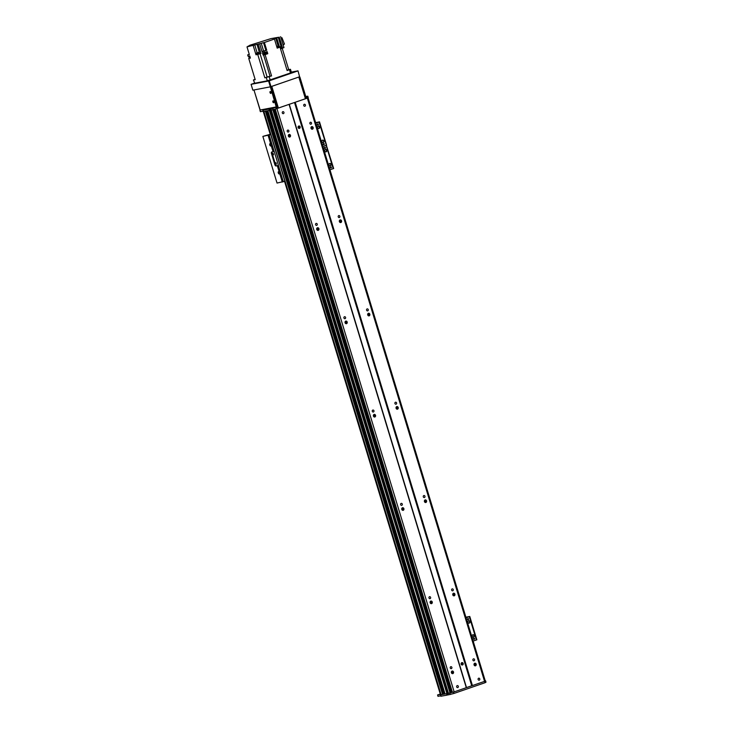 <?xml version="1.0" encoding="UTF-8"?>
<svg xmlns="http://www.w3.org/2000/svg" width="733" height="733" viewBox="0 0 733 733"><rect width="100%" height="100%" fill="white"/><g stroke="black" fill="none" stroke-linecap="round" stroke-linejoin="round"><path stroke-width="1.1" d="M450.264 667.955A1.008 0.87 -100.8 0 1 450.896 666.682A1.008 0.87 -100.8 0 1 451.271 668.661A1.008 0.87 -100.8 0 1 450.264 667.955M472.913 660.131A1.008 0.87 -100.8 0 1 473.545 658.848A1.008 0.87 -100.8 0 1 473.921 660.836A1.008 0.87 -100.8 0 1 472.913 660.131M451.409 672.711A1.347 1.154 -100.8 0 1 452.252 671.016A1.347 1.154 -100.8 0 1 452.756 673.654A1.347 1.154 -100.8 0 1 451.409 672.711M451.73 671.291A1.347 1.154 -100.8 0 1 452.169 673.59M451.977 673.499A2.318 1.988 79.2 0 0 451.592 671.446M474.379 663.466A1.347 1.154 -100.8 0 1 474.819 665.766M474.627 665.674A2.318 1.988 79.2 0 0 474.242 663.622M474.059 664.886A1.347 1.154 -100.8 0 1 474.902 663.191A1.347 1.154 -100.8 0 1 475.405 665.83A1.347 1.154 -100.8 0 1 474.059 664.886M453.113 593.473A1.347 1.154 -100.8 0 1 453.553 595.773M453.37 595.682A2.318 1.988 79.2 0 0 452.976 593.629M452.792 594.894A1.347 1.154 -100.8 0 1 453.635 593.199A1.347 1.154 -100.8 0 1 454.139 595.837A1.347 1.154 -100.8 0 1 452.792 594.894M430.143 602.718A1.347 1.154 -100.8 0 1 430.986 601.023A1.347 1.154 -100.8 0 1 431.49 603.662A1.347 1.154 -100.8 0 1 430.143 602.718M430.463 601.298A1.347 1.154 -100.8 0 1 430.903 603.598M430.711 603.506A2.318 1.988 79.2 0 0 430.326 601.463M424.755 500.153A1.347 1.154 -100.8 0 1 425.195 502.453M425.012 502.352A2.318 1.988 79.2 0 0 424.627 500.309M424.444 501.574A1.347 1.154 -100.8 0 1 425.287 499.879A1.347 1.154 -100.8 0 1 425.781 502.517A1.347 1.154 -100.8 0 1 424.444 501.574M401.794 509.398A1.347 1.154 -100.8 0 1 402.628 507.703A1.347 1.154 -100.8 0 1 403.132 510.342A1.347 1.154 -100.8 0 1 401.794 509.398M402.105 507.978A1.347 1.154 -100.8 0 1 402.545 510.278M402.362 510.186A2.318 1.988 79.2 0 0 401.968 508.134M396.406 406.833A1.347 1.154 -100.8 0 1 396.846 409.133M396.663 409.032A2.318 1.988 79.2 0 0 396.269 406.989M396.086 408.254A1.347 1.154 -100.8 0 1 396.929 406.558A1.347 1.154 -100.8 0 1 397.433 409.197A1.347 1.154 -100.8 0 1 396.086 408.254M373.436 416.078A1.347 1.154 -100.8 0 1 374.279 414.383A1.347 1.154 -100.8 0 1 374.783 417.022A1.347 1.154 -100.8 0 1 373.436 416.078M373.757 414.658A1.347 1.154 -100.8 0 1 374.196 416.958M374.004 416.857A2.318 1.988 79.2 0 0 373.619 414.814M368.058 313.513A1.347 1.154 -100.8 0 1 368.488 315.813M368.305 315.712A2.318 1.988 79.2 0 0 367.92 313.669M367.737 314.933A1.347 1.154 -100.8 0 1 368.58 313.238A1.347 1.154 -100.8 0 1 369.075 315.877A1.347 1.154 -100.8 0 1 367.737 314.933M345.087 322.758A1.347 1.154 -100.8 0 1 345.921 321.063A1.347 1.154 -100.8 0 1 346.425 323.702A1.347 1.154 -100.8 0 1 345.087 322.758M345.399 321.338A1.347 1.154 -100.8 0 1 345.839 323.638M345.655 323.537A2.318 1.988 79.2 0 0 345.261 321.494M339.7 220.184A1.347 1.154 -100.8 0 1 340.139 222.493M339.956 222.392A2.318 1.988 79.2 0 0 339.562 220.349M339.379 221.613A1.347 1.154 -100.8 0 1 340.222 219.909A1.347 1.154 -100.8 0 1 340.726 222.557A1.347 1.154 -100.8 0 1 339.379 221.613M316.729 229.438A1.347 1.154 -100.8 0 1 317.572 227.734A1.347 1.154 -100.8 0 1 318.076 230.382A1.347 1.154 -100.8 0 1 316.729 229.438M317.05 228.009A1.347 1.154 -100.8 0 1 317.49 230.318M317.297 230.217A2.318 1.988 79.2 0 0 316.913 228.174M311.351 126.864A1.347 1.154 -100.8 0 1 311.782 129.164M311.598 129.072A2.318 1.988 79.2 0 0 311.213 127.029M311.03 128.284A1.347 1.154 -100.8 0 1 311.873 126.589A1.347 1.154 -100.8 0 1 312.377 129.228A1.347 1.154 -100.8 0 1 311.03 128.284M288.692 134.689A1.347 1.154 -100.8 0 1 289.132 136.998M288.949 136.897A2.318 1.988 79.2 0 0 288.555 134.854M288.381 136.118A1.347 1.154 -100.8 0 1 289.214 134.414A1.347 1.154 -100.8 0 1 289.718 137.053A1.347 1.154 -100.8 0 1 288.381 136.118M461.872 664.95A1.219 1.045 79.2 0 0 461.469 662.843M461.167 664.144A1.219 1.045 -100.8 0 1 461.937 662.605A1.219 1.045 -100.8 0 1 462.395 665.005A1.219 1.045 -100.8 0 1 461.167 664.144M451.647 590.138A1.008 0.87 -100.8 0 1 452.279 588.865A1.008 0.87 -100.8 0 1 452.655 590.844A1.008 0.87 -100.8 0 1 451.647 590.138M428.997 597.963A1.008 0.87 -100.8 0 1 429.63 596.689A1.008 0.87 -100.8 0 1 430.005 598.669A1.008 0.87 -100.8 0 1 428.997 597.963M423.298 496.818A1.008 0.87 -100.8 0 1 423.931 495.535A1.008 0.87 -100.8 0 1 424.306 497.524A1.008 0.87 -100.8 0 1 423.298 496.818M400.639 504.643A1.008 0.87 -100.8 0 1 401.272 503.369A1.008 0.87 -100.8 0 1 401.657 505.349A1.008 0.87 -100.8 0 1 400.639 504.643M394.94 403.498A1.008 0.87 -100.8 0 1 395.573 402.215A1.008 0.87 -100.8 0 1 395.948 404.204A1.008 0.87 -100.8 0 1 394.94 403.498M372.291 411.323A1.008 0.87 -100.8 0 1 372.923 410.04A1.008 0.87 -100.8 0 1 373.299 412.028A1.008 0.87 -100.8 0 1 372.291 411.323M366.592 310.169A1.008 0.87 -100.8 0 1 367.224 308.895A1.008 0.87 -100.8 0 1 367.599 310.884A1.008 0.87 -100.8 0 1 366.592 310.169M343.933 317.994A1.008 0.87 -100.8 0 1 344.565 316.72A1.008 0.87 -100.8 0 1 344.95 318.708A1.008 0.87 -100.8 0 1 343.933 317.994M338.234 216.849A1.008 0.87 -100.8 0 1 338.866 215.575A1.008 0.87 -100.8 0 1 339.242 217.554A1.008 0.87 -100.8 0 1 338.234 216.849M315.584 224.674A1.008 0.87 -100.8 0 1 316.216 223.4A1.008 0.87 -100.8 0 1 316.592 225.388A1.008 0.87 -100.8 0 1 315.584 224.674M484.962 681.122L307.759 97.865L484.559 681.369L307.347 98.112L275.177 109.116M484.559 681.369L472.419 685.566L295.207 102.299M303.755 105.534A1.008 0.87 -100.8 0 1 304.387 104.26A1.008 0.87 -100.8 0 1 304.763 106.248A1.008 0.87 -100.8 0 1 303.755 105.534M478.127 679.464A1.008 0.87 -100.8 0 1 478.759 678.19A1.008 0.87 -100.8 0 1 479.144 680.178A1.008 0.87 -100.8 0 1 478.127 679.464M309.885 123.529A1.008 0.87 -100.8 0 1 310.517 122.255A1.008 0.87 -100.8 0 1 310.893 124.234A1.008 0.87 -100.8 0 1 309.885 123.529M472.419 685.566L466.298 687.682L289.086 104.416M298.139 127.551A1.219 1.045 -100.8 0 1 298.899 126.003A1.219 1.045 -100.8 0 1 299.357 128.403A1.219 1.045 -100.8 0 1 298.139 127.551M466.298 687.682L454.158 691.87L276.946 108.612M282.297 112.955A1.008 0.87 -100.8 0 1 282.929 111.673A1.008 0.87 -100.8 0 1 283.305 113.661A1.008 0.87 -100.8 0 1 282.297 112.955M456.668 686.876A1.008 0.87 -100.8 0 1 457.3 685.602A1.008 0.87 -100.8 0 1 457.685 687.591A1.008 0.87 -100.8 0 1 456.668 686.876M287.226 131.354A1.008 0.87 -100.8 0 1 287.858 130.08A1.008 0.87 -100.8 0 1 288.243 132.059A1.008 0.87 -100.8 0 1 287.226 131.354M298.835 128.348A1.219 1.045 79.2 0 0 298.441 126.241M441.119 694.774L263.907 111.517L265.392 111.233L442.595 694.49L441.119 694.774L263.706 111.553M266.372 111.04L266.867 110.949L444.079 694.206L443.566 694.307L266.372 111.04L443.566 694.307M440.881 694.701L446.608 693.73L447.029 695.131L447.405 693.473L447.89 694.838L447.469 693.445L445.059 694.023L267.857 110.765L269.717 110.371L263.404 111.544M270.193 110.207L268.974 109.07L269.396 110.463L446.928 693.638L269.717 110.371L270.257 110.179L447.469 693.445L270.193 110.207M274.05 109.446L451.253 692.575L450.053 693.024A68.407 4.343 163.1 0 1 448.459 693.372L271.247 110.115L270.715 110.216L270.294 108.814L272.868 107.962M450.053 693.024L272.841 109.767A68.407 4.343 163.1 0 1 271.283 110.106L270.752 110.207L447.964 693.473L270.743 110.197M445.004 693.885L267.646 110.802M444.821 693.968L444.271 694.16L267.069 110.912M443.52 694.169L266.161 111.086M443.346 694.243L442.787 694.435L265.584 111.196M485.237 680.875L308.052 97.681L484.916 680.984M454.158 691.87L451.94 692.383L274.765 109.235L451.94 692.383M451.904 692.282L451.226 692.502M271.237 110.115L448.449 693.372L447.964 693.473L453.507 692.053L453.938 693.455L448.385 694.866L447.964 693.473M440.652 693.94L437.574 694.948L440.771 694.343M289.223 104.333L466.435 687.6L471.823 685.731L294.62 102.473M485.576 680.765L485.997 682.157L485.136 682.68L484.705 681.278L485.228 680.829M451.977 692.383L451.107 692.63M447.029 695.131L441.037 696.203M448.376 694.857L447.927 693.473M447.826 694.875L447.35 695.04M485.136 682.68L453.938 693.455M440.771 695.828L438.059 696.313M450.236 694.518L449.805 693.116M440.267 694.014L284.551 181.372L440.267 694.014M324.6 148.313A0.852 0.733 79.2 0 0 324.453 147.562M324.774 151.007A1.219 1.045 -100.8 0 1 325.544 149.459A1.219 1.045 -100.8 0 1 326.002 151.859A1.219 1.045 -100.8 0 1 324.774 151.007M325.8 151.878A1.219 1.045 79.2 0 0 325.351 149.523M329.025 165.007A1.219 1.045 -100.8 0 1 329.795 163.459A1.219 1.045 -100.8 0 1 330.253 165.86A1.219 1.045 -100.8 0 1 329.025 165.007M330.052 165.878A1.219 1.045 79.2 0 0 329.603 163.523M331.362 167.289A0.605 0.513 -100.8 0 1 330.986 168.049A0.605 0.513 -100.8 0 1 330.757 166.867A0.605 0.513 -100.8 0 1 331.362 167.289M330.775 168.04A0.605 0.513 79.2 0 0 330.574 166.959M325.406 147.69A0.605 0.513 -100.8 0 1 325.031 148.451A0.605 0.513 -100.8 0 1 324.811 147.269A0.605 0.513 -100.8 0 1 325.406 147.69M324.829 148.442A0.605 0.513 79.2 0 0 324.618 147.36M333.533 168.526L329.978 169.836M315.648 122.695A1.466 0.751 70.9 0 1 315.703 122.668A1.466 0.751 70.9 0 1 315.758 122.649L319.496 121.861L326.579 145.189L322.886 146.499L326.139 145.381L333.231 168.709M305.771 96.545L306.559 96.362A68.407 4.343 -16.9 0 1 307.796 96.188L308.217 97.59L307.494 98.02L306.605 98.332L306.183 96.93L305.533 97.113L305.963 98.515L306.605 98.332M261.36 109.785L265.328 109.29L262.991 110.207L268.974 109.07M269.295 108.979L269.771 108.814M447.89 694.838L269.57 108.823L272.832 107.962M270.33 108.805L270.853 108.704A68.407 4.343 -16.9 0 0 272.758 108.292L276.772 107.091L277.193 108.484L276.772 107.091M276.918 107L269.414 108.301M306.183 96.93L307.796 96.188M264.127 109.932L267.591 108.823L264.127 109.932M271.274 110.106L270.853 108.713L271.283 110.106A68.407 4.343 163.1 0 0 273.189 109.684L272.758 108.292M307.494 98.02L307.063 96.619M277.193 108.484L276.314 108.796L275.883 107.394M276.314 108.796L273.189 109.684M263.138 111.169L260.426 111.654M271.054 92.633L270.853 92.028M305.414 98.744L298.817 77.038L271.796 86.375L278.393 108.072L305.414 98.744L298.982 76.983M271.164 86.595L277.743 108.264L278.393 108.072M273.895 101.96L273.684 101.365M254.388 83.159L251.089 84.341L268.59 81.006L270.358 86.833L299.614 76.773L297.992 70.844L299.614 76.773M251.089 84.341L252.858 90.177L270.358 86.833M270.999 86.65L269.231 80.822L268.59 81.006M269.231 80.822L297.845 70.936M270.239 80.245L274.344 78.917L270.239 80.245M280.171 76.809L284.276 75.49L280.171 76.809M290.103 73.382L294.217 72.054L290.103 73.382M297.992 70.844L291.322 72.118M253.426 79.97L254.727 83.214L253.426 79.97L255.093 79.311M289.471 69.727L290.47 72.988L291.459 72.558L290.47 69.296L287.116 70.542L280.006 47.159L277.202 48.131L274.444 39.032L273.207 39.234L275.773 38.281L278.119 45.987M290.47 72.988L267.298 80.822L254.727 83.214M249.797 45.547L250.732 45.199M275.773 38.281L276.707 37.859A185.687 11.783 163.1 0 0 278.256 37.319L270.917 38.629L249.715 45.281M253.737 79.952L255.203 79.668L248.734 58.393L250.384 58.017M249.559 58.237L250.402 58.081L249.761 55.974L248.102 56.294L247.672 54.893L249.339 54.581L247.003 46.875L261.269 43.311L263.605 51.017L266.73 50.201L264.384 42.505L274.444 39.032M248.734 58.393A185.687 11.783 163.1 0 1 249.211 58.228M249.999 56.753L248.918 57L249.202 57.925L250.283 57.687L249.339 58.283M264.054 54.462L266.913 53.949L264.054 54.462L266.748 53.646L266.464 52.712L263.843 53.509L266.464 52.712M266.436 54.169L267.792 53.701L266.894 53.875L266.326 51.887M271.567 75.911L264.842 77.835A185.687 11.783 -16.9 0 0 267.151 77.047L270.037 76.223A185.687 11.783 -16.9 0 0 271.567 75.911L265.099 54.627A185.687 11.783 163.1 0 1 263.578 54.948L264.127 54.7M265.099 54.627L266.07 54.297M287.006 70.185A185.687 11.783 -16.9 0 0 288.692 69.598L282.223 48.314A185.687 11.783 163.1 0 1 280.537 48.909M282.223 48.314L281.719 48.415M280.537 48.891L281.619 48.433M248.918 57L249.953 56.597M264.842 77.835L257.741 54.453L256 54.792L253.233 45.684M250.704 45.098L247.937 46.271L248.954 46.188M265.859 50.366L263.523 42.67L261.269 43.311M263.523 42.67L264.384 42.505M247.003 46.875L248.918 46.078M266.73 50.201L264.036 51.136L264.466 52.529L267.151 51.603L267.792 53.701M263.092 55.057L262.451 52.959L262.936 52.849A185.687 11.783 -16.9 0 0 264.466 52.529M258.19 44.282L260.957 53.381L260.05 53.674A185.687 11.783 163.1 0 1 257.741 54.453M264.036 51.136A185.687 11.783 163.1 0 1 262.506 51.447L262.029 51.557L259.693 43.861M259.711 53.619L257.081 44.493M256.907 54.471L256 54.792M260.957 53.381L259.849 53.591M259.665 53.463L256.88 54.297M259.464 53.142L256.843 53.94M256.568 53.033L256.852 53.967L258.85 53.436L259.473 53.17L259.189 52.235L256.568 53.033L259.189 52.235M268.929 76.736L266.858 77.277L268.929 76.736M263.605 51.017L262.029 51.557M277.184 48.057L279.475 46.967A185.687 11.783 -16.9 0 0 281.014 46.417L281.582 48.286L282.581 48.094L279.246 37.126M279.236 47.297A185.687 11.783 163.1 0 1 280.006 47.159M279.181 47.114L277.111 47.828L279.154 47.123L277.01 47.498L278.989 46.82L278.705 45.886L276.726 46.564M276.689 46.417L278.705 45.886M288.692 69.598L290.47 69.296M287.07 70.395L289.233 69.662L287.024 70.258M281.545 48.167L280.437 48.57L281.545 48.149M281.261 47.214L280.153 47.627M280.098 47.462L281.252 47.187M280.198 47.434L279.997 46.784M280.638 36.65L283.964 47.618L282.581 48.094M278.256 37.319L281.014 46.417M283.048 44.576L284.468 44.081L281.967 37.74L281.06 38.052M283.121 44.814L284.468 44.081M247.672 54.893A185.687 11.783 163.1 0 1 249.266 54.334M255.121 79.393L254.653 79.604L255.157 79.531M273.574 101.181A0.98 0.495 -109.1 0 0 273.913 102.171M273.629 102.748A0.98 0.495 70.9 0 1 272.859 101.942A0.98 0.495 70.9 0 1 273.024 100.897A0.98 0.495 70.9 0 1 273.812 101.658A0.98 0.495 70.9 0 1 273.666 102.739A0.98 0.495 70.9 0 1 273.629 102.748M270.734 91.854A0.98 0.495 -109.1 0 0 271.082 92.844M270.798 93.421A0.98 0.495 70.9 0 1 270.028 92.615A0.98 0.495 70.9 0 1 270.193 91.561A0.98 0.495 70.9 0 1 270.981 92.321A0.98 0.495 70.9 0 1 270.825 93.412A0.98 0.495 70.9 0 1 270.798 93.421M299.907 77.148L305.716 96.28L304.928 96.554L299.11 77.423L299.641 76.754M254.085 89.939L270.111 86.888L270.504 87.3L276.222 106.945L260.188 110.005L253.948 89.948M305.634 96.783L305.056 96.985L305.716 96.28M270.504 87.3L271.036 86.641M271.292 87.025L277.111 106.157L276.314 106.432M276.222 106.945L277.111 106.157M276.24 106.936L277.019 106.67M272.172 151.896A1.466 0.751 -109.1 0 0 272.09 153.298L275.498 164.494L274.857 164.714A1.466 0.751 -109.1 0 0 276.02 165.97L278.448 165.411L276.02 165.97M275.498 164.494A1.466 0.751 -109.1 0 0 276.662 165.75M274.857 164.714L271.457 153.518L272.09 153.298M271.073 145.152A1.2 0.614 70.9 0 1 270.779 145.968A1.2 0.614 70.9 0 1 270.734 145.986A1.2 0.614 70.9 0 1 269.79 144.997A1.2 0.614 70.9 0 1 269.991 143.695A1.2 0.614 70.9 0 1 270.816 144.309L273.07 151.722L271.769 151.978A1.466 0.751 -109.1 0 0 271.714 151.988A1.466 0.751 -109.1 0 0 271.457 153.518M273.07 151.722L274.197 151.41L278.448 165.411M273.592 154.8L273.107 153.289L273.592 154.8M276.423 164.128L275.938 162.625L276.423 164.128M284.89 181.262L277.037 183.058L262.863 136.393L270.715 134.606M279.585 173.144A1.2 0.614 70.9 0 1 279.282 173.968A1.2 0.614 70.9 0 1 279.236 173.978A1.2 0.614 70.9 0 1 278.302 172.988A1.2 0.614 70.9 0 1 278.494 171.696A1.2 0.614 70.9 0 1 279.328 172.301L282.287 182.059M270.587 134.185L262.863 136.393M288.72 135.119L288.985 136.017M317.691 127.679A1.219 1.045 -100.8 0 1 318.452 126.131A1.219 1.045 -100.8 0 1 318.91 128.532A1.219 1.045 -100.8 0 1 317.691 127.679M318.708 128.55A1.219 1.045 79.2 0 0 318.259 126.195M321.943 141.671A1.219 1.045 -100.8 0 1 322.703 140.131A1.219 1.045 -100.8 0 1 323.161 142.532A1.219 1.045 -100.8 0 1 321.943 141.671M322.96 142.55A1.219 1.045 79.2 0 0 322.511 140.186M324.27 143.961A0.605 0.513 -100.8 0 1 323.894 144.722A0.605 0.513 -100.8 0 1 323.674 143.54A0.605 0.513 -100.8 0 1 324.27 143.961M323.693 144.713A0.605 0.513 79.2 0 0 323.482 143.622M318.324 124.363A0.605 0.513 -100.8 0 1 317.939 125.123A0.605 0.513 -100.8 0 1 317.719 123.941A0.605 0.513 -100.8 0 1 318.324 124.363M317.737 125.114A0.605 0.513 79.2 0 0 317.526 124.024M333.671 168.517L319.047 122.044L315.795 123.171M315.776 123.117L318.745 122.09L315.758 122.649M323.464 144.584A0.852 0.733 79.2 0 0 323.326 143.833M467.956 622.28A1.219 1.045 -100.8 0 1 468.726 620.741A1.219 1.045 -100.8 0 1 469.184 623.142A1.219 1.045 -100.8 0 1 467.956 622.28M468.983 623.151A1.219 1.045 79.2 0 0 468.534 620.796M472.217 636.281A1.219 1.045 -100.8 0 1 472.977 634.732A1.219 1.045 -100.8 0 1 473.436 637.133A1.219 1.045 -100.8 0 1 472.217 636.281M473.234 637.151A1.219 1.045 79.2 0 0 472.785 634.796M474.544 638.562A0.605 0.513 -100.8 0 1 474.169 639.323A0.605 0.513 -100.8 0 1 473.949 638.141A0.605 0.513 -100.8 0 1 474.544 638.562M473.967 639.313A0.605 0.513 79.2 0 0 473.756 638.232M468.589 618.973A0.605 0.513 -100.8 0 1 467.599 619.238A0.605 0.513 -100.8 0 1 468.589 618.973M468.011 619.715A0.605 0.513 79.2 0 0 467.801 618.634M465.922 617.296A1.466 0.751 70.9 0 1 465.977 617.268A1.466 0.751 70.9 0 1 466.032 617.259L466.664 617.039A1.466 0.751 -109.1 0 0 466.619 617.049A1.466 0.751 -109.1 0 0 466.564 617.076M466.664 617.039L469.771 616.462L466.069 617.782M476.716 639.799L473.161 641.109M466.051 617.727L469.019 616.691L466.032 617.259M473.738 639.185A0.852 0.733 79.2 0 0 473.591 638.434M466.5 687.572L289.288 104.315M471.722 685.767L294.51 102.501M485.127 680.911L307.952 97.746M452.426 692.364L275.223 109.107M452.325 692.392L275.113 109.135M450.264 692.96L273.061 109.712M441.055 696.268L440.625 694.866M438.068 696.341L437.647 694.948M263.605 111.572L270.477 134.203M284.789 181.298L440.551 693.959M263.358 111.618L270.239 134.249M263.422 111.608L262.991 110.207M260.435 111.682L260.013 110.289M266.308 77.551L267.298 80.822M269.203 76.727L270.202 79.989M264.301 53.298L264.091 52.611M262.506 51.447L262.936 52.849M270.037 76.223L263.578 54.948M260.05 53.674L267.151 77.047M257.146 52.776L254.827 45.144M276.707 37.859L279.475 46.967M268.113 135.394L270.816 144.309M277.331 165.722L279.328 172.301M269.176 135.101L274.142 151.429M278.393 165.429L283.35 181.766M469.322 616.655L476.413 639.982M445.041 694.023L267.838 110.765M451.253 692.575L274.078 109.437M437.574 694.948L437.995 696.35M440.487 694.875L440.909 696.277M270.202 134.258L263.321 111.627M270.294 108.814L270.715 110.216M277.422 108.392L276.992 106.991M263.275 111.618L262.854 110.216M260.362 111.691L259.94 110.289M264.127 54.444L263.843 53.509M253.957 89.967L260.041 110.014M315.703 122.668L316.344 122.448M465.977 617.268L466.619 617.049M469.771 616.462L476.853 639.79"/></g></svg>
